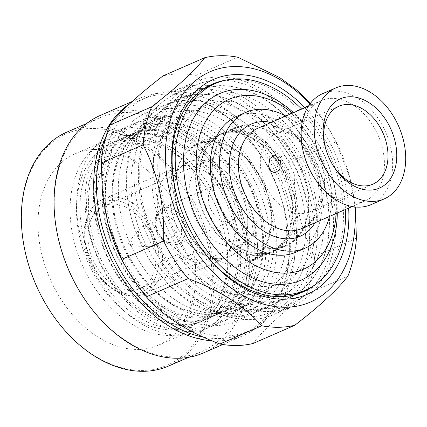 <?xml version="1.0" encoding="UTF-8"?>
<svg xmlns="http://www.w3.org/2000/svg" width="427" height="427" viewBox="0 0 427 427"><rect width="100%" height="100%" fill="white"/><g stroke="black" fill="none" stroke-linecap="round" stroke-linejoin="round"><path stroke-width="0.32" stroke-dasharray="2.13 1.6" d="M161.902 116.149A108.549 75.942 66.4 0 0 105.021 221.378A108.549 75.942 66.4 0 0 206.124 324.189A108.549 75.942 66.4 0 0 263 218.966A108.549 75.942 66.4 0 0 161.902 116.149M166.973 123.061A99.838 69.841 66.4 0 0 147.395 127.219A99.838 69.841 66.4 0 0 118.274 233.398A99.838 69.841 66.4 0 0 207.639 314.405A99.838 69.841 66.4 0 0 227.217 310.242A99.838 69.841 66.4 0 0 256.339 204.069A99.838 69.841 66.4 0 0 166.973 123.061M201.053 317.277A99.838 69.841 -113.6 0 1 111.682 236.27A99.838 69.841 -113.6 0 1 140.803 130.096A99.838 69.841 -113.6 0 1 160.381 125.938A99.838 69.841 -113.6 0 1 249.747 206.946A99.838 69.841 -113.6 0 1 220.631 313.119A99.838 69.841 -113.6 0 1 201.053 317.277M153.464 119.832A108.549 75.942 66.4 0 0 96.582 225.056A108.549 75.942 66.4 0 0 197.685 327.872A108.549 75.942 66.4 0 0 254.567 222.643A108.549 75.942 66.4 0 0 153.464 119.832M158.534 126.744A99.838 69.841 66.4 0 0 138.956 130.902A99.838 69.841 66.4 0 0 109.835 237.076A99.838 69.841 66.4 0 0 199.206 318.083A99.838 69.841 66.4 0 0 218.784 313.925A99.838 69.841 66.4 0 0 247.9 207.752A99.838 69.841 66.4 0 0 158.534 126.744M192.614 320.96A99.838 69.841 -113.6 0 1 103.249 239.953A99.838 69.841 -113.6 0 1 132.365 133.774A99.838 69.841 -113.6 0 1 151.943 129.616A99.838 69.841 -113.6 0 1 241.314 210.623A99.838 69.841 -113.6 0 1 212.192 316.797A99.838 69.841 -113.6 0 1 192.614 320.96M145.025 123.51A108.549 75.942 66.4 0 0 88.143 228.739A108.549 75.942 66.4 0 0 189.246 331.549A108.549 75.942 66.4 0 0 246.128 226.326A108.549 75.942 66.4 0 0 145.025 123.51M150.096 130.422A99.838 69.841 66.4 0 0 130.518 134.58A99.838 69.841 66.4 0 0 101.396 240.759A99.838 69.841 66.4 0 0 190.768 321.766A99.838 69.841 66.4 0 0 210.346 317.603A99.838 69.841 66.4 0 0 239.462 211.429A99.838 69.841 66.4 0 0 150.096 130.422M184.176 324.637A99.838 69.841 -113.6 0 1 94.81 243.63A99.838 69.841 -113.6 0 1 123.926 137.457A99.838 69.841 -113.6 0 1 143.504 133.299A99.838 69.841 -113.6 0 1 232.875 214.306A99.838 69.841 -113.6 0 1 203.754 320.48A99.838 69.841 -113.6 0 1 184.176 324.637M136.587 127.193A108.549 75.942 66.4 0 0 79.71 232.416A108.549 75.942 66.4 0 0 180.808 335.232A108.549 75.942 66.4 0 0 237.69 230.004A108.549 75.942 66.4 0 0 136.587 127.193M141.657 134.105A99.838 69.841 66.4 0 0 122.079 138.263A99.838 69.841 66.4 0 0 92.963 244.436A99.838 69.841 66.4 0 0 182.329 325.443A99.838 69.841 66.4 0 0 201.907 321.285A99.838 69.841 66.4 0 0 231.028 215.112A99.838 69.841 66.4 0 0 141.657 134.105M175.737 328.32A99.838 69.841 -113.6 0 1 86.371 247.313A99.838 69.841 -113.6 0 1 115.493 141.134A99.838 69.841 -113.6 0 1 135.071 136.976A99.838 69.841 -113.6 0 1 224.437 217.983A99.838 69.841 -113.6 0 1 195.315 324.157A99.838 69.841 -113.6 0 1 175.737 328.32M27.339 260.454A126.248 88.32 -113.6 0 1 91.159 128.479A126.248 88.32 -113.6 0 1 208.739 248.05A126.248 88.32 -113.6 0 1 142.586 370.428A126.248 88.32 -113.6 0 1 47.893 307.589M168.702 365.982A127.534 89.222 66.4 0 0 205.899 230.356A127.534 89.222 66.4 0 0 91.741 126.872A127.534 89.222 66.4 0 0 66.729 132.189M315.153 284.729A113.363 79.305 66.4 0 0 332.814 161.95A113.363 79.305 66.4 0 0 234.685 79.363A113.363 79.305 66.4 0 0 225.92 80.137M177.274 197.498A113.363 79.305 66.4 0 0 177.376 197.877A113.363 79.305 66.4 0 0 195.838 240.198A113.363 79.305 66.4 0 0 196.046 240.534M127.678 135.476A104.348 72.996 66.4 0 0 107.22 139.826A104.348 72.996 66.4 0 0 76.785 250.793A104.348 72.996 66.4 0 0 170.186 335.462A104.348 72.996 66.4 0 0 190.65 331.112A104.348 72.996 66.4 0 0 222.937 226.374A104.348 72.996 66.4 0 0 205.947 187.421A104.348 72.996 66.4 0 0 127.678 135.476M95.616 149.461A104.348 72.996 66.4 0 0 75.157 153.811A104.348 72.996 66.4 0 0 44.723 264.777A104.348 72.996 66.4 0 0 138.124 349.446A104.348 72.996 66.4 0 0 158.588 345.096A104.348 72.996 66.4 0 0 189.022 234.129A104.348 72.996 66.4 0 0 95.616 149.461M131.553 138.513A99.838 69.841 66.4 0 0 111.975 142.671A99.838 69.841 66.4 0 0 82.854 248.845A99.838 69.841 66.4 0 0 172.225 329.852A99.838 69.841 66.4 0 0 191.798 325.694A99.838 69.841 66.4 0 0 222.691 225.483A99.838 69.841 66.4 0 0 206.438 188.206A99.838 69.841 66.4 0 0 131.553 138.513M167.832 122.688A99.838 69.841 66.4 0 0 148.254 126.846A99.838 69.841 66.4 0 0 117.361 227.057A99.838 69.841 66.4 0 0 133.619 264.329A99.838 69.841 66.4 0 0 208.504 314.026A99.838 69.841 66.4 0 0 228.082 309.869A99.838 69.841 66.4 0 0 257.198 203.695A99.838 69.841 66.4 0 0 167.832 122.688M169.866 117.078A104.348 72.996 66.4 0 0 117.115 226.166A104.348 72.996 66.4 0 0 134.11 265.119A104.348 72.996 66.4 0 0 212.374 317.058A104.348 72.996 66.4 0 0 267.051 215.913A104.348 72.996 66.4 0 0 169.866 117.078M200.936 94.084A113.363 79.305 66.4 0 0 178.705 98.808A113.363 79.305 66.4 0 0 145.644 219.366A113.363 79.305 66.4 0 0 247.116 311.347A113.363 79.305 66.4 0 0 269.346 306.629A113.363 79.305 66.4 0 0 302.412 186.065A113.363 79.305 66.4 0 0 200.936 94.084M168.03 108.437A113.363 79.305 66.4 0 0 145.799 113.16A113.363 79.305 66.4 0 0 112.739 233.718A113.363 79.305 66.4 0 0 214.21 325.7A113.363 79.305 66.4 0 0 236.441 320.981A113.363 79.305 66.4 0 0 269.506 200.418A113.363 79.305 66.4 0 0 168.03 108.437M219.163 80.068A119.16 83.361 66.4 0 0 195.796 85.032A119.16 83.361 66.4 0 0 161.038 211.755A119.16 83.361 66.4 0 0 267.702 308.438A119.16 83.361 66.4 0 0 291.07 303.474A119.16 83.361 66.4 0 0 325.828 176.751A119.16 83.361 66.4 0 0 219.163 80.068M199.756 88.533A119.16 83.361 66.4 0 0 176.388 93.492A119.16 83.361 66.4 0 0 141.636 220.22A119.16 83.361 66.4 0 0 248.3 316.903A119.16 83.361 66.4 0 0 271.663 311.94A119.16 83.361 66.4 0 0 306.421 185.217A119.16 83.361 66.4 0 0 199.756 88.533M296.237 294.198A113.363 79.305 66.4 0 0 319.866 171.905A113.363 79.305 66.4 0 0 220.343 85.624A113.363 79.305 66.4 0 0 206.108 87.562M205.504 87.722A113.363 79.305 66.4 0 0 198.112 90.343A113.363 79.305 66.4 0 0 165.046 210.906A113.363 79.305 66.4 0 0 266.523 302.887A113.363 79.305 66.4 0 0 288.753 298.163A113.363 79.305 66.4 0 0 295.703 294.529M354.8 206.94A125.602 87.866 66.4 0 0 349.387 175.945A125.602 87.866 66.4 0 0 328.934 129.055A125.602 87.866 66.4 0 0 309.906 104.001M253.024 343.489C262.888 330.445 280.592 314.069 306.127 294.363A141.705 99.133 66.4 0 0 314.646 256.397C299.861 227.858 293.034 195.753 294.171 160.082L335.937 141.865L349.782 177.397L355.296 206.994M335.937 141.865A141.705 99.133 66.4 0 0 327.189 126.243A141.705 99.133 66.4 0 0 311.384 104.401L269.618 122.613C236.841 110.225 212.315 94.49 196.041 75.424A141.705 99.133 66.4 0 0 179.132 73.919A141.705 99.133 66.4 0 0 162.97 75.931M310.424 103.313L311.384 104.401M129.034 272.485A127.534 89.222 66.4 0 0 224.693 335.969A127.534 89.222 66.4 0 0 249.699 330.658A127.534 89.222 66.4 0 0 286.896 195.027A127.534 89.222 66.4 0 0 172.738 91.549A127.534 89.222 66.4 0 0 147.731 96.86A127.534 89.222 66.4 0 0 108.266 224.874M294.171 160.082A141.705 99.133 66.4 0 0 269.618 122.613M203.524 337.181A127.534 89.222 66.4 0 0 218.784 338.547A127.534 89.222 66.4 0 0 243.796 333.231A127.534 89.222 66.4 0 0 283.256 205.216A127.534 89.222 66.4 0 0 262.493 157.606A127.534 89.222 66.4 0 0 166.834 94.121A127.534 89.222 66.4 0 0 141.823 99.438A127.534 89.222 66.4 0 0 105.8 137.062M211.877 340.789A129.466 90.572 66.4 0 0 217.914 340.949A129.466 90.572 66.4 0 0 243.299 335.553A129.466 90.572 66.4 0 0 283.363 205.6A129.466 90.572 66.4 0 0 262.279 157.269A129.466 90.572 66.4 0 0 165.174 92.824A129.466 90.572 66.4 0 0 139.784 98.215A129.466 90.572 66.4 0 0 129.739 103.724M203.647 352.851A129.466 90.572 66.4 0 0 241.404 215.165A129.466 90.572 66.4 0 0 125.517 110.118A129.466 90.572 66.4 0 0 100.131 115.514M80.938 293.461A127.534 89.222 66.4 0 0 176.597 356.945A127.534 89.222 66.4 0 0 201.608 351.634A127.534 89.222 66.4 0 0 238.805 216.003A127.534 89.222 66.4 0 0 124.647 112.525A127.534 89.222 66.4 0 0 99.635 117.836A127.534 89.222 66.4 0 0 60.175 245.851M196.041 75.424L237.807 57.207M306.127 294.363L347.893 276.152M356.412 238.181L314.646 256.397M304.889 107.721A117.228 82.011 -113.6 0 1 348.667 208.088M158.689 215.432A51.528 36.049 -113.6 0 1 175.582 167.63A51.528 36.049 -113.6 0 1 233.681 214.29A51.528 36.049 -113.6 0 1 216.783 262.093A51.528 36.049 -113.6 0 1 158.689 215.432M171.344 209.913A51.528 36.049 -113.6 0 1 188.238 162.111A51.528 36.049 -113.6 0 1 246.336 208.771A51.528 36.049 -113.6 0 1 229.438 256.574A51.528 36.049 -113.6 0 1 171.344 209.913A51.528 36.049 -113.6 0 1 188.238 162.111A51.528 36.049 -113.6 0 1 246.336 208.771A51.528 36.049 -113.6 0 1 229.438 256.574A51.528 36.049 -113.6 0 1 171.344 209.913M283.832 208.195A103.056 72.099 -113.6 0 1 250.041 303.805A103.056 72.099 -113.6 0 1 133.848 210.484A103.056 72.099 -113.6 0 1 167.64 114.879A103.056 72.099 -113.6 0 1 283.832 208.195M271.177 213.719A103.056 72.099 -113.6 0 1 237.385 309.324A103.056 72.099 -113.6 0 1 121.188 216.009A103.056 72.099 -113.6 0 1 154.985 120.398A103.056 72.099 -113.6 0 1 271.177 213.719M192.091 253.862L173.527 261.959A106.921 74.8 -113.6 0 0 267.617 300.357A106.921 74.8 -113.6 0 0 302.679 201.16A106.921 74.8 -113.6 0 0 182.126 104.343A106.921 74.8 -113.6 0 0 148.601 144.689L135.284 144.892A122.378 85.613 -113.6 0 1 175.945 90.172A122.378 85.613 -113.6 0 1 313.925 200.989A122.378 85.613 -113.6 0 1 273.798 314.523A122.378 85.613 -113.6 0 1 160.21 262.162L178.774 254.065L192.091 253.862A106.921 74.8 -113.6 0 0 286.181 292.26L267.617 300.357M148.601 144.689L167.165 136.592A106.921 74.8 -113.6 0 1 200.69 96.246A106.921 74.8 -113.6 0 1 321.237 193.068A106.921 74.8 -113.6 0 1 286.181 292.26M167.165 136.592L153.848 136.795A122.378 85.613 -113.6 0 1 194.509 82.08A122.378 85.613 -113.6 0 1 332.489 192.892A122.378 85.613 -113.6 0 1 292.356 306.431A122.378 85.613 -113.6 0 1 178.774 254.065M153.848 136.795L135.284 144.892M160.21 262.162L173.527 261.959M289.298 161.23L283.902 154.782L278.815 158.454L277.486 166.381L280.043 171.062L284.174 172.802L288.86 169.145L289.298 161.23M323.388 172.401A42.513 29.741 66.4 0 0 275.458 133.907A42.513 29.741 66.4 0 0 261.516 173.346A42.513 29.741 66.4 0 0 309.447 211.84A42.513 29.741 66.4 0 0 323.388 172.401M313.162 176.004A54.747 38.302 66.4 0 0 364.968 200.978A54.747 38.302 66.4 0 0 382.918 150.187A54.747 38.302 66.4 0 0 321.189 100.612A54.747 38.302 66.4 0 0 303.239 151.404A54.747 38.302 66.4 0 0 304.248 155.567M371.079 204.634A60.549 42.358 66.4 0 0 390.935 148.463A60.549 42.358 66.4 0 0 322.668 93.641M329.457 216.462A74.074 51.822 66.4 0 0 329.479 179.409A74.074 51.822 66.4 0 0 285.684 116.096M295.911 252.176A74.074 51.822 66.4 0 0 320.197 183.461A74.074 51.822 66.4 0 0 236.686 116.384M336.193 213.527A92.75 64.888 66.4 0 0 333.791 183.252A92.75 64.888 66.4 0 0 332.078 176.196A92.75 64.888 66.4 0 0 316.973 141.572A92.75 64.888 66.4 0 0 292.42 113.16M337.287 213.046A101.77 71.197 66.4 0 0 334.448 185.729A101.77 71.197 66.4 0 0 332.569 177.99A101.77 71.197 66.4 0 0 315.996 139.992A101.77 71.197 66.4 0 0 293.514 112.68M301.686 109.115A112.717 78.856 -113.6 0 1 342.417 185.606A112.717 78.856 -113.6 0 1 345.459 209.486M326.303 192.636A112.717 78.856 -113.6 0 1 289.341 297.203A112.717 78.856 -113.6 0 1 162.255 195.139A112.717 78.856 -113.6 0 1 199.212 90.567A112.717 78.856 -113.6 0 1 326.303 192.636M288.054 208.13A108.853 76.15 -113.6 0 1 249.549 310.248A108.853 76.15 -113.6 0 1 149.365 259.467A108.853 76.15 -113.6 0 1 131.639 218.827A108.853 76.15 -113.6 0 1 129.627 210.548A108.853 76.15 -113.6 0 1 186.668 105.031A108.853 76.15 -113.6 0 1 288.054 208.13M129.349 209.492A112.717 78.856 66.4 0 0 131.431 218.064A112.717 78.856 66.4 0 0 149.781 260.144A112.717 78.856 66.4 0 0 256.435 311.555A112.717 78.856 66.4 0 0 293.397 206.983A112.717 78.856 66.4 0 0 166.306 104.919A112.717 78.856 66.4 0 0 129.349 209.492M314.582 192.812A96.614 67.589 -113.6 0 1 282.904 282.444A96.614 67.589 -113.6 0 1 173.97 194.958A96.614 67.589 -113.6 0 1 205.654 105.325A96.614 67.589 -113.6 0 1 314.582 192.812M295.18 201.277A96.614 67.589 -113.6 0 1 263.496 290.91A96.614 67.589 -113.6 0 1 154.563 203.423A96.614 67.589 -113.6 0 1 186.247 113.79A96.614 67.589 -113.6 0 1 295.18 201.277M306.896 201.096A112.717 78.856 -113.6 0 1 269.933 305.668A112.717 78.856 -113.6 0 1 142.848 203.599A112.717 78.856 -113.6 0 1 179.81 99.032A112.717 78.856 -113.6 0 1 306.896 201.096M89.126 247.745A45.086 31.545 -113.6 0 1 103.91 205.915A45.086 31.545 -113.6 0 1 154.745 246.747A45.086 31.545 -113.6 0 1 139.96 288.572A45.086 31.545 -113.6 0 1 89.126 247.745M190.373 203.588A45.086 31.545 -113.6 0 1 205.157 161.758A45.086 31.545 -113.6 0 1 255.992 202.585A45.086 31.545 -113.6 0 1 241.207 244.415A45.086 31.545 -113.6 0 1 190.373 203.588M208.936 203.305A19.583 13.696 66.4 0 0 231.012 221.031A19.583 13.696 66.4 0 0 237.433 202.868A19.583 13.696 66.4 0 0 215.357 185.137A19.583 13.696 66.4 0 0 208.936 203.305M138.668 236.691A10.627 7.435 -113.6 0 1 140.125 228.381A10.627 7.435 -113.6 0 1 142.154 226.833A10.627 7.435 -113.6 0 1 154.136 236.457A10.627 7.435 -113.6 0 1 150.651 246.315A10.627 7.435 -113.6 0 1 148.132 246.747A10.627 7.435 -113.6 0 1 138.668 236.691M161.027 226.94A10.627 7.435 -113.6 0 1 164.512 217.081A10.627 7.435 -113.6 0 1 176.495 226.705A10.627 7.435 -113.6 0 1 173.01 236.563A10.627 7.435 -113.6 0 1 161.027 226.94M325.571 148.318A42.513 29.741 66.4 0 0 325.732 148.916A42.513 29.741 66.4 0 0 332.654 164.785A42.513 29.741 66.4 0 0 332.98 165.308M201.624 192.758A64.413 45.059 -113.6 0 1 209.379 143.744A64.413 45.059 -113.6 0 1 222.745 133.005A64.413 45.059 -113.6 0 1 295.367 191.328A64.413 45.059 -113.6 0 1 274.246 251.087A64.413 45.059 -113.6 0 1 257.284 253.574A64.413 45.059 -113.6 0 1 201.624 192.758M213.521 187.57A64.413 45.059 -113.6 0 1 234.642 127.817A64.413 45.059 -113.6 0 1 307.264 186.14A64.413 45.059 -113.6 0 1 286.143 245.899A64.413 45.059 -113.6 0 1 213.521 187.57M273.381 247.964A63.767 44.611 -113.6 0 1 216.297 196.223A63.767 44.611 -113.6 0 1 234.898 128.41A63.767 44.611 -113.6 0 1 247.404 125.751A63.767 44.611 -113.6 0 1 304.483 177.493A63.767 44.611 -113.6 0 1 285.882 245.306A63.767 44.611 -113.6 0 1 273.381 247.964M260.358 253.643A63.767 44.611 -113.6 0 1 256.072 253.451A63.767 44.611 -113.6 0 1 200.968 193.244A63.767 44.611 -113.6 0 1 208.648 144.716A63.767 44.611 -113.6 0 1 221.88 134.089A63.767 44.611 -113.6 0 1 234.38 131.431A63.767 44.611 -113.6 0 1 293.771 191.83A63.767 44.611 -113.6 0 1 272.864 250.985A63.767 44.611 -113.6 0 1 260.358 253.643M176.314 203.802A64.413 45.059 -113.6 0 1 197.434 144.048A64.413 45.059 -113.6 0 1 270.056 202.371A64.413 45.059 -113.6 0 1 248.936 262.125A64.413 45.059 -113.6 0 1 176.314 203.802M197.407 194.6A64.413 45.059 -113.6 0 1 218.528 134.847A64.413 45.059 -113.6 0 1 291.15 193.169A64.413 45.059 -113.6 0 1 270.029 252.923A64.413 45.059 -113.6 0 1 197.407 194.6M231.29 132.781A63.767 44.611 66.4 0 0 218.784 135.434A63.767 44.611 66.4 0 0 200.183 203.252A63.767 44.611 66.4 0 0 257.267 254.988A63.767 44.611 66.4 0 0 269.768 252.336A63.767 44.611 66.4 0 0 288.369 184.517A63.767 44.611 66.4 0 0 231.29 132.781M210.196 141.977A63.767 44.611 66.4 0 0 197.69 144.636A63.767 44.611 66.4 0 0 179.089 212.454A63.767 44.611 66.4 0 0 236.174 264.19A63.767 44.611 66.4 0 0 248.674 261.532A63.767 44.611 66.4 0 0 267.275 193.719A63.767 44.611 66.4 0 0 210.196 141.977M271.214 122.405A61.189 42.807 -113.6 0 1 320.106 179.553A61.189 42.807 -113.6 0 1 314.987 222.777M319.636 177.787A54.747 38.302 66.4 0 0 257.908 128.212C276.333 117.606 311.673 143.744 318.024 179.052L319.46 197.61L315.825 213.431L310.803 221.672L301.686 228.578A54.747 38.302 66.4 0 0 319.636 177.787M157.558 246.699A48.95 34.245 -113.6 0 1 131.906 294.155A48.95 34.245 -113.6 0 1 86.313 247.788A48.95 34.245 -113.6 0 1 111.965 200.338A48.95 34.245 -113.6 0 1 157.558 246.699M86.126 247.084A51.528 36.049 66.4 0 0 144.225 293.739A51.528 36.049 66.4 0 0 161.118 245.936A51.528 36.049 66.4 0 0 103.019 199.276A51.528 36.049 66.4 0 0 86.126 247.084M131.169 245.771A2.439 1.708 -113.6 0 1 131.068 245.771A2.439 1.708 -113.6 0 1 128.895 243.465A2.439 1.708 -113.6 0 1 129.232 241.554A2.439 1.708 -113.6 0 1 130.176 241.1A2.439 1.708 -113.6 0 1 132.445 243.406A2.439 1.708 -113.6 0 1 131.169 245.771M156.389 227.009A17.005 11.897 -113.6 0 1 165.297 210.527A17.005 11.897 -113.6 0 1 181.133 226.63A17.005 11.897 -113.6 0 1 172.225 243.118A17.005 11.897 -113.6 0 1 156.389 227.009M156.202 226.305A19.583 13.696 66.4 0 0 178.278 244.036A19.583 13.696 66.4 0 0 184.699 225.867A19.583 13.696 66.4 0 0 162.623 208.136A19.583 13.696 66.4 0 0 156.202 226.305M195.838 240.198L196.255 240.876M177.376 197.877L177.168 197.109M75.157 153.811L107.22 139.826M147.395 127.219L148.254 126.846M133.619 264.329L134.11 265.119M117.361 227.057L117.115 226.166M145.799 113.16L178.705 98.808M176.388 93.492L195.796 85.032M198.112 90.343L212.454 84.087M328.934 129.055L327.189 126.243M349.387 175.945L349.782 177.397M243.796 333.231L249.699 330.658M262.493 157.606L262.279 157.269M283.256 205.216L283.363 205.6M222.814 344.493L243.299 335.553M188.585 357.314L201.608 351.634M111.975 142.671L115.493 141.134M122.079 138.263L123.926 137.457M130.518 134.58L132.365 133.774M138.956 130.902L140.803 130.096M218.784 313.925L220.631 313.119M210.346 317.603L212.192 316.797M201.907 321.285L203.754 320.48M191.798 325.694L195.315 324.157M86.612 123.515L99.635 117.836M132.06 101.583L139.784 98.215M141.823 99.438L147.731 96.86M288.753 298.163L303.095 291.908M271.663 311.94L291.07 303.474M236.441 320.981L269.346 306.629M227.217 310.242L228.082 309.869M206.438 188.206L205.947 187.421M222.691 225.483L222.937 226.374M158.588 345.096L190.65 331.112M216.783 262.093L144.225 293.739C123.067 304.334 91.346 279.365 85.48 247.591C80.639 226.07 88.181 205.36 103.019 199.276L175.582 167.63M250.041 303.805L237.385 309.324M167.64 114.879L154.985 120.398M194.509 82.08L175.945 90.172M292.356 306.431L273.798 314.523M200.69 96.246L182.126 104.343M274.849 154.916L283.902 154.777M275.458 133.907L338.883 106.243M364.968 200.978L352.184 206.551M295.1 294.694L289.341 297.203M204.976 88.053L199.212 90.567M149.365 259.467L149.781 260.144M131.639 218.827L131.431 218.064M282.904 282.444L263.496 290.91M269.933 305.668L256.435 311.555M205.157 161.758L103.91 205.915M241.207 244.415L139.96 288.572M179.81 99.032L166.306 104.919M205.654 105.325L186.247 113.79M140.125 228.381L129.232 241.554A2.578 2.578 0 0 0 131.068 245.771L148.132 246.747M164.512 217.081L142.154 226.833M173.01 236.563L150.651 246.315M231.012 221.031L178.278 244.036C170.448 248.188 157.851 239.264 155.556 226.812C154.115 217.455 156.469 211.232 162.623 208.136L215.357 185.137M316.973 141.572L315.996 139.992M332.078 176.196L332.569 177.99M321.189 100.612L308.406 106.184M309.447 211.84L372.878 184.176M332.654 164.785L333.327 165.873M325.732 148.916L325.395 147.678M275.127 172.951L284.174 172.812M234.642 127.817L222.745 133.005M286.143 245.899L274.246 251.087M256.072 253.451L257.284 253.574M208.648 144.716L209.379 143.744M272.864 250.985L285.882 245.306M221.88 134.089L234.898 128.41M218.528 134.847L197.434 144.048M270.029 252.923L248.936 262.125M197.69 144.636L218.784 135.434M248.674 261.532L269.768 252.336"/><path stroke-width="0.64" d="M86.612 123.515L66.729 132.189A127.534 89.222 66.4 0 0 27.264 260.198A127.534 89.222 66.4 0 0 48.032 307.814A127.534 89.222 66.4 0 0 143.691 371.298A127.534 89.222 66.4 0 0 168.702 365.982L188.585 357.314M348.667 208.088A117.228 82.011 -113.6 0 1 284.185 299.231A117.228 82.011 -113.6 0 1 196.255 240.876A117.228 82.011 -113.6 0 1 177.168 197.109A117.228 82.011 -113.6 0 1 236.43 74.56A117.228 82.011 -113.6 0 1 304.889 107.721M225.92 80.137A113.363 79.305 66.4 0 0 212.454 84.087A113.363 79.305 66.4 0 0 177.274 197.498M196.046 240.534A113.363 79.305 66.4 0 0 280.865 296.632A113.363 79.305 66.4 0 0 303.095 291.908A113.363 79.305 66.4 0 0 315.153 284.729M206.108 87.562A113.363 79.305 66.4 0 0 205.504 87.722M309.906 104.001A125.602 87.866 66.4 0 0 234.727 66.532A125.602 87.866 66.4 0 0 168.911 188.291A125.602 87.866 66.4 0 0 285.893 307.253A125.602 87.866 66.4 0 0 354.8 206.94M278.623 327.285A141.705 99.133 66.4 0 0 294.785 325.273L253.024 343.489A141.705 99.133 66.4 0 1 236.857 345.502A141.705 99.133 66.4 0 1 219.948 343.997L261.714 325.78A141.705 99.133 66.4 0 0 278.623 327.285M355.296 206.994L356.412 238.181A141.705 99.133 66.4 0 1 347.893 276.152C338.024 289.191 320.325 305.567 294.785 325.273M204.736 57.714L162.97 75.931C137.083 95.963 119.379 112.333 109.867 125.052L151.633 106.835C177.52 86.809 195.219 70.434 204.736 57.714A141.705 99.133 66.4 0 1 220.898 55.702A141.705 99.133 66.4 0 1 237.807 57.207L279.925 77.725L296.818 90.086L310.424 103.313M132.06 101.583L100.131 115.514A129.466 90.572 66.4 0 0 60.068 245.466A129.466 90.572 66.4 0 0 81.146 293.797A129.466 90.572 66.4 0 0 178.256 358.242A129.466 90.572 66.4 0 0 203.647 352.851L222.814 344.493M109.867 125.052A141.705 99.133 66.4 0 0 101.348 163.023L102.432 193.965L107.972 223.807L121.818 259.338L163.584 241.122A141.705 99.133 66.4 0 0 188.136 278.585L146.37 296.802C163.13 316.183 187.656 331.912 219.948 343.997M151.633 106.835A141.705 99.133 66.4 0 0 143.109 144.806L101.348 163.023M121.818 259.338A141.705 99.133 66.4 0 0 130.571 274.961A141.705 99.133 66.4 0 0 146.37 296.802M60.068 245.466L60.175 245.851A127.534 89.222 66.4 0 0 80.938 293.461L81.146 293.797M129.739 103.724A129.466 90.572 66.4 0 0 103.307 239.739A129.466 90.572 66.4 0 0 211.877 340.789M105.8 137.062A127.534 89.222 66.4 0 0 114.313 259.109A127.534 89.222 66.4 0 0 203.524 337.181M107.972 223.807L108.266 224.874A127.534 89.222 66.4 0 0 129.034 272.485L130.571 274.961M163.584 241.122C164.726 205.499 157.899 173.394 143.109 144.806M261.714 325.78C244.954 306.399 220.428 290.67 188.136 278.585M295.703 294.529A113.363 79.305 66.4 0 0 296.237 294.198M48.032 307.814L47.893 307.589A126.248 88.32 -113.6 0 1 27.339 260.454L27.264 260.198M268.583 166.519L269.805 158.593L274.849 154.916L280.395 161.363L279.85 169.284L275.127 172.951L271.07 171.195L268.583 166.519M324.493 143.974A48.726 34.091 -113.6 0 1 350.028 96.737A48.726 34.091 -113.6 0 1 395.413 142.89A48.726 34.091 -113.6 0 1 378.178 188.606A48.726 34.091 -113.6 0 1 333.327 165.873A48.726 34.091 -113.6 0 1 325.395 147.678A48.726 34.091 -113.6 0 1 324.493 143.974M332.98 165.308A42.513 29.741 66.4 0 0 372.878 184.176A42.513 29.741 66.4 0 0 386.814 144.737A42.513 29.741 66.4 0 0 338.883 106.243A42.513 29.741 66.4 0 0 324.947 145.682A42.513 29.741 66.4 0 0 325.571 148.318M335.745 87.935L322.668 93.641A60.549 42.358 66.4 0 0 302.818 149.808A60.549 42.358 66.4 0 0 303.933 154.414L304.248 155.567A54.747 38.302 66.4 0 0 313.162 176.004L313.792 177.018A60.549 42.358 66.4 0 0 371.079 204.634L384.156 198.929A60.549 42.358 66.4 0 0 404.011 142.762A60.549 42.358 66.4 0 0 335.745 87.935A60.549 42.358 66.4 0 0 315.895 144.107A60.549 42.358 66.4 0 0 384.156 198.929M303.933 154.414A60.549 42.358 66.4 0 0 313.792 177.018M285.684 116.096A74.074 51.822 66.4 0 0 245.963 112.338A74.074 51.822 66.4 0 0 221.677 181.059A74.074 51.822 66.4 0 0 305.193 248.13A74.074 51.822 66.4 0 0 329.457 216.462M245.963 112.338L236.686 116.384A74.074 51.822 66.4 0 0 212.395 185.105A74.074 51.822 66.4 0 0 295.911 252.176L305.193 248.13M292.42 113.16A92.75 64.888 66.4 0 0 219.51 105.015A92.75 64.888 66.4 0 0 198.801 185.313A92.75 64.888 66.4 0 0 273.259 272.004A92.75 64.888 66.4 0 0 336.193 213.527M293.514 112.68A101.77 71.197 66.4 0 0 210.895 98.53A101.77 71.197 66.4 0 0 186.332 187.987A101.77 71.197 66.4 0 0 270.451 283.56A101.77 71.197 66.4 0 0 337.287 213.046M345.459 209.486A112.717 78.856 -113.6 0 1 305.454 290.179A112.717 78.856 -113.6 0 1 178.369 188.11A112.717 78.856 -113.6 0 1 215.325 83.537A112.717 78.856 -113.6 0 1 301.686 109.115M314.987 222.777A61.189 42.807 -113.6 0 1 269.186 234.242A61.189 42.807 -113.6 0 1 231.05 180.915A61.189 42.807 -113.6 0 1 271.214 122.405M308.406 106.184L257.908 128.212A54.747 38.302 66.4 0 0 239.958 179.004A54.747 38.302 66.4 0 0 301.686 228.578L352.184 206.551M305.454 290.179L295.1 294.694M215.325 83.537L204.976 88.053"/></g></svg>

